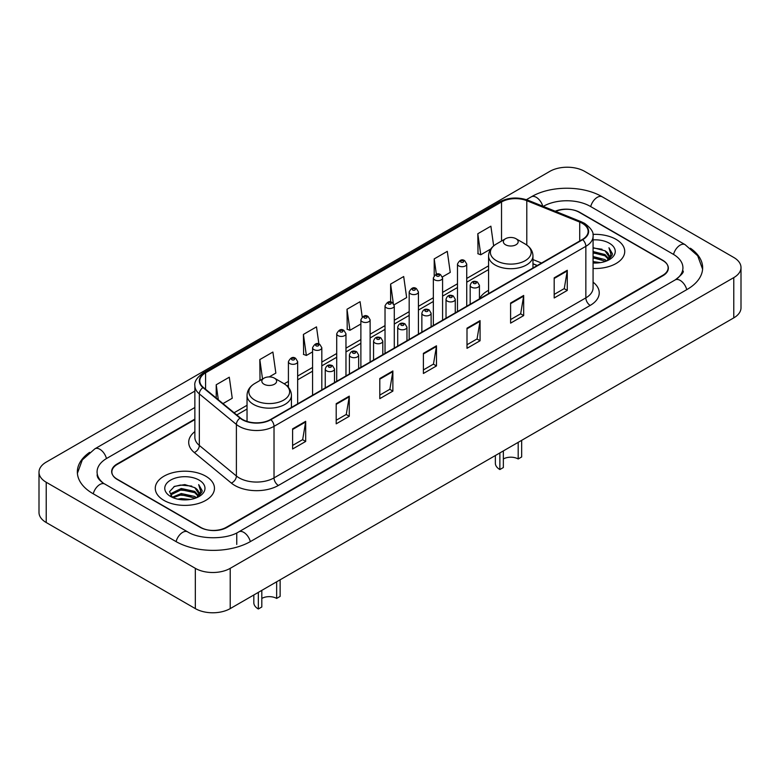 <?xml version="1.0" encoding="UTF-8"?>
<svg xmlns="http://www.w3.org/2000/svg" width="780" height="780" viewBox="0 0 780 780"><rect width="100%" height="100%" fill="white"/><g stroke="black" fill="none" stroke-linecap="round" stroke-linejoin="round"><path stroke-width="1.17" d="M488.572 290.316A32.682 18.866 0 0 0 479.427 298.828M537.186 265.551L532.964 263.845M194.864 419.591L117.292 464.383A18.496 10.676 0 0 0 111.871 471.929A18.496 10.676 0 0 0 117.292 479.485L200.128 527.309A18.496 10.676 0 0 0 226.288 527.309L662.707 275.34A18.496 10.676 0 0 0 668.129 267.793A18.496 10.676 0 0 0 662.707 260.237L579.871 212.413A18.496 10.676 0 0 0 555.692 211.419M676.777 278.928A33.296 19.227 0 0 0 682.929 267.793A33.296 19.227 0 0 0 673.169 254.202L590.333 206.378A33.296 19.227 0 0 0 543.25 206.378L543.231 206.388M194.864 407.511L106.831 458.338A33.296 19.227 0 0 0 97.071 471.929A33.296 19.227 0 0 0 103.223 483.064M195.332 568.337A24.668 14.235 0 0 0 230.207 568.337L733.775 277.612A24.668 14.235 0 0 0 741 267.54A24.668 14.235 0 0 0 733.775 257.468L584.668 171.386A24.668 14.235 0 0 0 549.793 171.386L46.225 462.121A24.668 14.235 0 0 0 39 472.183A24.668 14.235 0 0 0 46.225 482.255L195.332 568.337L195.332 608.615A24.668 14.235 0 0 0 230.207 608.615L733.775 317.879A24.668 14.235 0 0 0 741 307.817L741 267.54M39 472.183L39 512.46A24.668 14.235 0 0 0 46.225 522.532L195.332 608.615M89.603 452.351A53.03 30.615 0 0 0 77.347 471.929A53.03 30.615 0 0 0 92.879 493.584L175.714 541.408A53.03 30.615 0 0 0 250.702 541.408L687.121 289.439A53.03 30.615 0 0 0 702.653 267.793A53.03 30.615 0 0 0 690.398 248.216M537.225 265.531L532.964 263.806M616.063 239.353A29.591 17.092 0 0 0 592.927 234.39A29.591 17.092 0 0 1 616.063 239.353A29.591 17.092 0 0 1 624.731 251.433A29.591 17.092 0 0 0 616.063 239.353M205.793 476.209A29.591 17.092 0 0 0 173.54 472.505A29.591 17.092 0 0 0 155.269 488.29A29.591 17.092 0 0 0 163.936 500.38A29.591 17.092 0 0 0 196.189 504.085A29.591 17.092 0 0 0 214.461 488.29A29.591 17.092 0 0 0 205.793 476.209A29.591 17.092 0 0 0 173.54 472.505A29.591 17.092 0 0 0 155.269 488.29A29.591 17.092 0 0 0 163.936 500.38A29.591 17.092 0 0 0 196.189 504.085A29.591 17.092 0 0 0 214.461 488.29A29.591 17.092 0 0 0 205.793 476.209M582.358 223.363A19.734 11.388 180 0 1 588.139 231.416A19.734 11.388 180 0 1 582.358 239.47L270.543 419.503A19.734 11.388 180 0 1 240.425 417.982L203.365 387.426A19.734 11.388 180 0 1 199.797 380.884A19.734 11.388 180 0 1 205.579 372.83L501.53 201.971A19.734 11.388 180 0 1 526.792 200.694L579.725 222.085A19.734 11.388 180 0 1 582.358 223.363M582.709 223.158A20.221 11.681 0 0 0 580.008 221.851L527.075 200.46A20.221 11.681 0 0 0 501.179 201.766L205.228 372.635A20.221 11.681 0 0 0 202.966 387.582L240.025 418.139A20.221 11.681 0 0 0 270.884 419.698L582.709 239.674A20.221 11.681 0 0 0 582.709 223.158M292.598 428.863L292.598 448.997L305.682 441.451L305.682 421.317L292.598 428.863M292.598 445.429L302.679 439.608L305.623 421.98A4.933 2.847 -120 0 0 305.682 421.317M302.581 439.666L305.682 441.451M336.2 403.689L336.2 423.832L349.274 416.276L349.274 396.142L336.2 403.689M336.2 420.254L346.271 414.443L349.226 396.805A4.933 2.847 -120 0 0 349.274 396.142M346.183 414.492L349.274 416.276M379.802 378.524L379.802 398.658L392.876 391.111L392.876 370.968L379.802 378.524M379.802 395.09L389.873 389.269L392.827 371.641A4.933 2.847 -120 0 0 392.876 370.968M389.785 389.317L392.876 391.111M554.19 277.836L554.19 297.97L567.274 290.423L567.274 270.28L554.19 277.836M554.19 294.401L564.271 288.581L567.216 270.952A4.933 2.847 -120 0 0 567.274 270.28M564.174 288.639L567.274 290.423M510.598 303.01L510.598 323.144L523.673 315.588L523.673 295.454L510.598 303.01M510.598 319.576L520.669 313.755L523.624 296.127A4.933 2.847 -120 0 0 523.673 295.454M520.582 313.804L523.673 315.588M466.996 328.175L466.996 348.319L480.07 340.762L480.07 320.629L466.996 328.175M466.996 344.74L477.067 338.93L480.022 321.292A4.933 2.847 -120 0 0 480.07 320.629M476.98 338.978L480.07 340.762M423.394 353.35L423.394 373.483L436.478 365.937L436.478 345.803L423.394 353.35M423.394 369.915L433.475 364.094L436.42 346.466A4.933 2.847 -120 0 0 436.478 345.803M433.378 364.153L436.478 365.937M593.073 268.476A29.591 17.092 0 0 0 624.731 251.433A29.591 17.092 0 0 1 593.073 268.476M194.864 419.094L117.068 464.002A18.496 10.676 0 0 0 111.657 471.559A18.496 10.676 0 0 0 117.068 479.105L200.782 527.436A18.496 10.676 0 0 0 226.941 527.436L662.932 275.72A18.496 10.676 0 0 0 668.343 268.174A18.496 10.676 0 0 0 662.932 260.618L579.218 212.287A18.496 10.676 0 0 0 555.204 211.224M269.207 376.915L275.847 373.084L272.893 352.043L259.818 359.59L260.023 379.606M222.982 403.601L232.245 398.248L229.291 377.208L216.216 384.764L216.216 398.014M394.115 304.805L406.643 297.57L403.689 276.529L390.614 284.076L390.614 301.987M442.416 276.91L450.245 272.395L447.291 251.355L434.206 258.901L434.206 275.613M493.652 245.895L490.883 226.18L477.808 233.737L478.023 253.753M318.893 344L316.495 326.869L303.41 334.425L303.625 354.432M362.232 316.963L360.087 301.694L347.012 309.25L347.227 329.267M347.012 309.25L349.966 330.291L360.877 323.993M349.966 330.291L347.012 329.189M390.614 284.076L393.325 303.42M434.206 258.901L436.361 274.248M477.808 233.737L480.763 254.777L490.805 248.976M480.763 254.777L477.808 253.675M303.41 334.425L306.365 355.465L312.565 351.877M306.365 355.465L303.41 354.354M260.92 379.948L259.818 379.529M259.818 359.59L262.538 379.012M216.216 384.764L218.322 399.75M593.073 261.593L600.59 262.606M593.073 262.85L596.544 263.006M593.073 256.561L604.987 259.584L606.694 260.93M593.073 257.819L605.67 261.319M593.073 251.531L604.987 254.553L608.585 258.56M593.073 252.788L604.987 255.811L608.264 259.155M606.762 260.9A13.943 8.044 0 0 0 609.073 256.464A13.943 8.044 0 0 0 604.987 250.77L609.063 256.766M593.073 262.977A20.105 11.603 0 0 0 609.346 259.642A20.105 11.603 0 0 0 609.346 243.224A20.105 11.603 0 0 0 593.073 239.889M604.987 250.77L593.073 247.689M608.127 260.286L612.271 254.982L612.407 253.744L608.956 247.757L610.974 254.446L606.986 260.803M608.956 247.757L612.398 253.978M593.073 248.03L602.024 249.23M593.073 253.071L601.604 254.134M593.073 258.102L601.604 259.174M521.664 440.339L521.664 456.963L518.183 458.971A10.481 6.055 0 0 0 503.353 458.971M503.353 450.918L503.353 467.532L499.873 469.54L499.873 452.927M518.183 458.971L518.183 442.357M505.537 244.764A7.4 4.271 0 0 0 515.999 244.764A7.4 4.271 0 0 0 515.999 238.719L525.184 244.023A20.387 11.768 0 0 1 525.184 260.676A20.387 11.768 0 0 1 496.353 260.666A20.387 11.768 0 0 1 496.353 244.023C491.332 247.006 488.738 250.965 488.572 255.908A22.201 12.812 0 0 0 495.076 264.966A22.201 12.812 0 0 0 519.265 267.745A22.201 12.812 0 0 0 532.964 255.908C532.798 250.965 530.205 247.006 525.184 244.023L515.999 238.719A7.4 4.271 0 0 0 505.537 238.719A7.4 4.271 0 0 0 505.537 244.764M495.358 455.54L495.358 463.252A15.415 8.902 0 0 0 499.873 469.54M280.127 579.793L280.127 596.408L276.647 598.426A10.481 6.055 0 0 0 261.817 598.426M261.817 590.362L261.817 606.976L258.336 608.995L258.336 592.381M276.647 598.426L276.647 581.812M264.001 384.209A7.4 4.271 0 0 0 274.462 384.209A7.4 4.271 0 0 0 274.462 378.163L283.647 383.468A20.387 11.768 0 0 0 283.647 383.468A20.387 11.768 0 0 1 283.647 400.12A20.387 11.768 0 0 1 254.816 400.12A20.387 11.768 0 0 1 254.816 383.477C249.795 386.451 247.201 390.419 247.036 395.353A22.201 12.812 0 0 0 253.539 404.42A22.201 12.812 0 0 0 277.729 407.199A22.201 12.812 0 0 0 291.427 395.353C291.262 390.419 288.668 386.451 283.647 383.477L274.462 378.163A7.4 4.271 0 0 0 264.001 378.163A7.4 4.271 0 0 0 264.001 384.209M253.822 594.984L253.822 602.706A15.415 8.902 0 0 0 258.336 608.995M177.859 499.171L181.262 498.556L190.32 499.463M181.838 499.766L186.284 499.873M172.185 497.25L181.262 493.526L194.727 496.45L196.433 497.786M173.053 497.689L181.262 494.783L195.4 498.176M171.064 496.216L171.405 493.34L181.262 488.494L194.727 491.41L198.325 495.427M170.986 495.856L171.405 494.598L181.262 489.752L194.727 492.677L198.003 496.022M196.501 497.757A13.943 8.044 0 0 0 198.803 493.331A13.943 8.044 0 0 0 194.727 487.636L198.793 493.633M199.085 480.09A20.105 11.603 0 0 0 170.654 480.09A20.105 11.603 0 0 0 170.654 496.499A20.105 11.603 0 0 0 199.085 496.499A20.105 11.603 0 0 0 199.085 480.09M194.727 487.636L184.792 484.585L174.496 486.359L169.533 491.634L172.351 497.377M197.867 497.152L202.01 491.848L202.147 490.601L198.685 484.614L200.704 491.312L196.726 497.669M198.685 484.614L202.137 490.844M173.94 486.632L180.394 485.062L191.763 486.086M176.231 490.883L180.394 490.094L191.344 491M176.231 495.924L180.394 495.124L191.344 496.041M250.331 541.622A9.867 5.694 -120 0 0 238.797 531.853C226.658 539.701 199.748 539.701 187.619 531.853L104.783 484.029C103.798 483.668 98.992 480.392 97.481 476.921L97.071 474.952M176.085 541.622A9.867 5.694 -60 0 1 182.686 532.34A9.867 5.694 -60 0 1 187.619 531.853M93.249 493.798A9.867 5.694 -60 0 1 99.85 484.517A9.867 5.694 -60 0 1 104.783 484.029M77.395 473.323L82.309 459.907L94.916 448.793A9.867 5.694 60 0 1 106.46 458.562M526.412 199.67L531.346 196.823A9.867 5.694 60 0 1 542.773 206.203M531.346 196.823C550.582 185.377 583.001 185.377 602.248 196.823A9.867 5.694 120 0 0 590.704 206.583M602.248 196.823L685.084 244.647A9.867 5.694 120 0 0 673.54 254.416M686.751 289.653A9.867 5.694 -120 0 0 675.217 279.893L238.797 531.853M230.207 608.615L230.207 568.337M46.225 522.532L46.225 482.255M733.775 317.879L733.775 277.612M236.749 544.43L236.749 533.354M593.073 282.155A30.829 17.803 180 0 1 590.207 305.419L278.392 485.452A6.162 3.559 60 0 1 274.024 477.896L585.848 297.872A24.668 14.235 0 0 0 593.073 287.8L593.073 236.252A24.668 14.235 180 0 1 585.848 246.324A6.162 3.559 -120 0 0 582.709 239.674M278.392 485.452A30.829 17.803 180 0 1 234.79 485.452A30.829 17.803 180 0 1 231.338 483.073L194.278 452.517A30.829 17.803 180 0 1 194.864 431.623M239.148 477.896A24.668 14.235 0 0 0 274.024 477.896L274.024 426.348A24.668 14.235 180 0 1 236.389 424.447L199.329 393.89A24.668 14.235 180 0 1 194.864 385.72L194.864 437.268A24.668 14.235 0 0 0 199.329 445.438L236.389 475.995A24.668 14.235 0 0 0 239.148 477.896M593.073 236.252C593.892 232.401 591.055 228.101 584.571 223.363L581.324 221.783A6.162 2.886 112 0 0 580.008 221.851M581.324 221.783L528.401 200.392C518.183 196.774 508.492 197.301 499.317 201.961A6.162 3.559 60 0 1 501.179 201.766M205.228 372.635A6.162 3.559 -120 0 0 203.365 372.83C196.96 377.432 194.132 381.732 194.864 385.72M202.966 387.582A6.162 4.124 129.5 0 0 199.329 393.89L199.329 445.438A6.162 4.124 -50.5 0 1 194.278 452.517M528.401 200.392A6.162 2.886 112 0 0 527.075 200.46M240.025 418.139A6.162 4.124 129.5 0 0 236.389 424.447L236.389 475.995A6.162 4.124 -50.5 0 1 231.338 483.073M270.884 419.698A6.162 3.559 60 0 1 274.024 426.348L585.848 246.324L585.848 297.872A6.162 3.559 60 0 0 590.207 305.419M205.579 372.83L205.579 389.24M579.725 222.085L579.725 240.991M526.792 200.694L526.792 245.056M541.544 263.035L532.964 259.574M501.53 201.971L501.53 241.03M488.572 265.834L466.732 278.44M457.49 283.774L442.582 292.383M433.339 297.726L418.431 306.325M409.178 311.668L394.28 320.268M385.027 325.611L370.12 334.22M360.877 339.553L345.969 348.163M336.716 353.506L321.818 362.105M312.565 367.448L297.658 376.058M288.415 381.391L284.222 383.809M247.036 405.278L234.088 412.756M423.394 353.983L436.42 346.466M466.996 328.819L480.022 321.292M510.598 303.644L523.624 296.127M554.19 278.47L567.216 270.952M379.802 379.158L392.827 371.641M336.2 404.332L349.226 396.805M292.598 429.507L305.623 421.98M471.529 287.196A4.622 2.671 180 0 1 470.174 285.314C471.354 281.512 473.772 280.42 477.428 282.009L479.427 285.314A4.622 2.671 180 0 1 476.57 287.781A4.622 2.671 180 0 1 471.529 287.196M475.888 282.165A1.54 0.887 0 0 0 473.714 282.165A1.54 0.887 0 0 0 473.714 283.423A1.54 0.887 0 0 0 475.888 283.423A1.54 0.887 0 0 0 475.888 282.165M447.379 301.148A4.622 2.671 180 0 1 446.023 299.257C447.203 295.464 449.621 294.362 453.277 295.961L455.267 299.257A4.622 2.671 180 0 1 452.419 301.724A4.622 2.671 180 0 1 447.379 301.148M451.737 296.107A1.54 0.887 0 0 0 449.553 296.107A1.54 0.887 0 0 0 449.553 297.365A1.54 0.887 0 0 0 451.737 297.365A1.54 0.887 0 0 0 451.737 296.107M423.218 315.091A4.622 2.671 180 0 1 421.863 313.199C423.052 309.406 425.47 308.305 429.127 309.904L431.116 313.199A4.622 2.671 180 0 1 428.259 315.666A4.622 2.671 180 0 1 423.218 315.091M427.586 310.05A1.54 0.887 0 0 0 425.402 310.05A1.54 0.887 0 0 0 425.402 311.317A1.54 0.887 0 0 0 427.586 311.317A1.54 0.887 0 0 0 427.586 310.05M399.067 329.033A4.622 2.671 180 0 1 397.712 327.142C398.892 323.349 401.31 322.247 404.966 323.846L406.965 327.142A4.622 2.671 180 0 1 404.108 329.608A4.622 2.671 180 0 1 399.067 329.033M403.426 324.002A1.54 0.887 0 0 0 401.252 324.002A1.54 0.887 0 0 0 401.252 325.26A1.54 0.887 0 0 0 403.426 325.26A1.54 0.887 0 0 0 403.426 324.002M374.917 342.976A4.622 2.671 180 0 1 373.561 341.094C374.741 337.301 377.159 336.2 380.815 337.789L382.805 341.094A4.622 2.671 180 0 1 379.957 343.561A4.622 2.671 180 0 1 374.917 342.976M379.275 337.945A1.54 0.887 0 0 0 377.091 337.945A1.54 0.887 0 0 0 377.091 339.202A1.54 0.887 0 0 0 379.275 339.202A1.54 0.887 0 0 0 379.275 337.945M350.756 356.928A4.622 2.671 180 0 1 349.411 355.036C350.59 351.244 353.008 350.142 356.665 351.741L358.654 355.036A4.622 2.671 180 0 1 355.797 357.503A4.622 2.671 180 0 1 350.756 356.928M355.124 351.887A1.54 0.887 0 0 0 352.94 351.887A1.54 0.887 0 0 0 352.94 353.145A1.54 0.887 0 0 0 355.124 353.145A1.54 0.887 0 0 0 355.124 351.887M326.606 370.87A4.622 2.671 180 0 1 325.25 368.979C326.43 365.186 328.858 364.084 332.504 365.683L334.503 368.979A4.622 2.671 180 0 1 331.646 371.446A4.622 2.671 180 0 1 326.606 370.87M330.964 365.83A1.54 0.887 0 0 0 328.79 365.83A1.54 0.887 0 0 0 328.79 367.097A1.54 0.887 0 0 0 330.964 367.097A1.54 0.887 0 0 0 330.964 365.83M466.732 306.228L466.732 264.04A4.622 2.671 180 0 1 463.885 266.506A4.622 2.671 180 0 1 458.845 265.931A4.622 2.671 180 0 1 457.49 264.04L457.49 311.561M461.019 262.148A1.54 0.887 0 0 0 463.203 262.148A1.54 0.887 0 0 0 463.203 260.89A1.54 0.887 0 0 0 461.019 260.89A1.54 0.887 0 0 0 461.019 262.148M442.582 320.171L442.582 277.982A4.622 2.671 180 0 1 439.725 280.449A4.622 2.671 180 0 1 434.684 279.874A4.622 2.671 180 0 1 433.339 277.982L433.339 325.514M436.868 276.101A1.54 0.887 0 0 0 439.052 276.101A1.54 0.887 0 0 0 439.052 274.843A1.54 0.887 0 0 0 436.868 274.843A1.54 0.887 0 0 0 436.868 276.101M418.431 334.113L418.431 291.935A4.622 2.671 180 0 1 415.574 294.401A4.622 2.671 180 0 1 410.534 293.816A4.622 2.671 180 0 1 409.178 291.935L409.178 339.456M412.718 290.043A1.54 0.887 0 0 0 414.892 290.043A1.54 0.887 0 0 0 414.892 288.785A1.54 0.887 0 0 0 412.718 288.785A1.54 0.887 0 0 0 412.718 290.043M394.28 348.065L394.28 305.877A4.622 2.671 180 0 1 391.423 308.344A4.622 2.671 180 0 1 386.383 307.769A4.622 2.671 180 0 1 385.027 305.877L385.027 353.398M388.557 303.985A1.54 0.887 0 0 0 390.741 303.985A1.54 0.887 0 0 0 390.741 302.728A1.54 0.887 0 0 0 388.557 302.728A1.54 0.887 0 0 0 388.557 303.985M370.12 362.008L370.12 319.819A4.622 2.671 180 0 1 367.263 322.286A4.622 2.671 180 0 1 362.232 321.711A4.622 2.671 180 0 1 360.877 319.819L360.877 367.351M364.406 317.938A1.54 0.887 0 0 0 366.59 317.938A1.54 0.887 0 0 0 366.59 316.67A1.54 0.887 0 0 0 364.406 316.67A1.54 0.887 0 0 0 364.406 317.938M345.969 375.95L345.969 333.762A4.622 2.671 180 0 1 343.112 336.229A4.622 2.671 180 0 1 338.072 335.654A4.622 2.671 180 0 1 336.716 333.762L336.716 381.293M340.255 331.88A1.54 0.887 0 0 0 342.43 331.88A1.54 0.887 0 0 0 342.43 330.623A1.54 0.887 0 0 0 340.255 330.623A1.54 0.887 0 0 0 340.255 331.88M321.818 389.893L321.818 347.714A4.622 2.671 180 0 1 318.962 350.181A4.622 2.671 180 0 1 313.921 349.596A4.622 2.671 180 0 1 312.565 347.714L312.565 395.236M316.105 345.823A1.54 0.887 0 0 0 318.279 345.823A1.54 0.887 0 0 0 318.279 344.565A1.54 0.887 0 0 0 316.105 344.565A1.54 0.887 0 0 0 316.105 345.823M297.658 403.845L297.658 361.657A4.622 2.671 180 0 1 294.811 364.123A4.622 2.671 180 0 1 289.77 363.548A4.622 2.671 180 0 1 288.415 361.657L288.415 387.397M291.944 359.765A1.54 0.887 0 0 0 294.128 359.765A1.54 0.887 0 0 0 294.128 358.507A1.54 0.887 0 0 0 291.944 358.507A1.54 0.887 0 0 0 291.944 359.765M94.916 448.793L194.864 391.082M702.605 269.178L697.691 255.762L685.084 244.647M682.929 270.816C684.304 271.81 681.73 274.833 675.217 279.893M499.317 201.961L203.365 372.83M488.572 269.587L466.732 282.194M457.49 287.527L442.582 296.137M433.339 301.48L418.431 310.079M409.178 315.422L394.28 324.022M385.027 329.365L370.12 337.974M360.877 343.307L345.969 351.916M336.716 357.26L321.818 365.859M312.565 371.202L297.658 379.811M288.415 385.144L287.03 385.944M247.036 409.032L236.769 414.96M537.313 265.473L532.964 263.718M532.964 267.988L532.964 255.908M488.572 293.621L488.572 255.908M505.537 238.719L496.353 244.023M291.427 407.443L291.427 395.353M247.036 421.415L247.036 395.353M264.001 378.163L254.816 383.477M170.927 496.06L170.927 495.222M470.174 304.239L470.174 285.314M479.427 298.906L479.427 285.314M446.023 318.181L446.023 299.257M455.267 312.848L455.267 299.257M421.863 332.134L421.863 313.199M431.116 326.791L431.116 313.199M397.712 346.076L397.712 327.142M406.965 340.733L406.965 327.142M373.561 360.019L373.561 341.094M382.805 354.685L382.805 341.094M349.411 373.971L349.411 355.036M358.654 368.628L358.654 355.036M325.25 387.913L325.25 368.979M334.503 382.57L334.503 368.979M466.732 264.04L464.744 260.744C462.062 258.804 459.644 259.906 457.49 264.04M442.582 277.982L440.593 274.687C437.911 272.747 435.494 273.848 433.339 277.982M418.431 291.935L416.432 288.629C413.751 286.699 411.333 287.791 409.178 291.935M394.28 305.877L392.281 302.572C389.6 300.641 387.182 301.743 385.027 305.877M370.12 319.819L368.131 316.524C365.45 314.584 363.031 315.685 360.877 319.819M345.969 333.762L343.98 330.466C341.289 328.526 338.871 329.628 336.716 333.762M321.818 347.714L319.819 344.409C317.138 342.478 314.72 343.57 312.565 347.714M297.658 361.657L295.669 358.361C292.988 356.421 290.569 357.523 288.415 361.657"/></g></svg>
